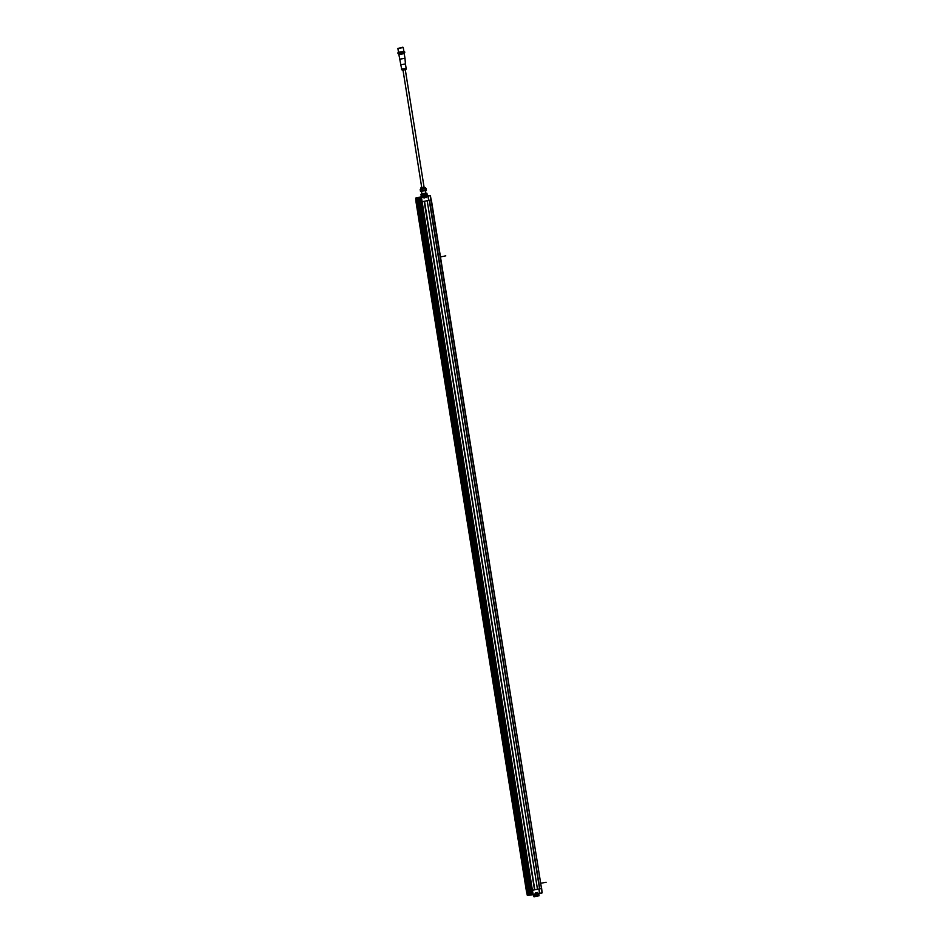 <?xml version="1.0" encoding="UTF-8"?>
<svg xmlns="http://www.w3.org/2000/svg" width="944" height="944" viewBox="0 0 944 944"><rect width="100%" height="100%" fill="white"/><g stroke="black" fill="none" stroke-linecap="round" stroke-linejoin="round"><path stroke-width="1.42" d="M431.349 199.904L541.514 888.505L431.337 199.904M427.207 200.706L537.502 889.272L539.815 888.835L429.52 200.27L431.16 199.951L428.694 200.423L427.939 196.175L426.983 195.986M424.505 201.225L427.184 200.718L537.478 889.283L534.8 889.791L424.505 201.225M428.694 200.423L422.121 201.686L424.151 201.296L534.8 889.791M421.968 201.686L420.788 201.863M419.962 197.39L418.581 197.556L418.817 202.016L529.041 890.593L530.457 894.877L419.348 202.075L420.552 201.933L419.325 202.075L529.619 890.64L534.446 889.862M416.8 198.028L527.731 890.865L529.041 890.593L418.511 202.051L417.767 202.193L418.511 202.051L528.793 890.629L528.038 890.806L417.755 202.228L416.115 202.453L526.41 891.03L527.295 895.254L528.51 895.313L527.318 895.254L526.41 891.03L528.038 890.806L528.605 895.301L417.779 202.228L416.115 202.453L415.655 198.169L417.614 197.603M539.815 888.835L541.514 888.505L431.16 199.951L430.37 195.585L428.033 196.163L428.788 200.411M539.673 888.859L429.378 200.293L539.673 888.859M539.543 888.859L429.249 200.317M424.245 201.273L534.528 889.838M421.413 197.272L532.263 890.275L421.98 201.709L532.416 890.251L538.611 889.036M530.835 890.452L420.741 201.886L531 890.475L420.835 201.863L422.003 201.674M527.613 890.888L416.67 198.051L416.044 197.886L416.092 202.464L526.386 891.03L527.602 890.888L528.522 895.313L527.602 890.888M427.939 196.175L424.045 198.075L423.667 196.753L421.496 197.19L421.968 201.709L421.295 197.19L420.068 197.379L420.552 201.933L531.791 894.9L530.457 894.877L533.053 894.487M419.962 197.65L420.705 201.898L420.08 197.615L421.319 197.426L532.298 890.251M418.758 202.028L418.145 197.532L418.758 202.028M418.227 197.402L423.113 196.824M422.027 196.871L419.596 197.296L422.027 196.871M425.13 196.458L426.948 196.069L426.936 196.718M425.414 197.544L426.039 196.541L425.284 196.376L427.75 195.974M420.34 197.013L420.269 197.107A2.03 1.558 78.5 0 0 420.21 197.107L420.21 197.107A2.03 2.03 134.6 0 0 420.127 197.131L421.248 196.883M417.744 202.24L416.87 197.874M424.033 197.839L423.868 196.954L421.531 197.402M426.228 197.662L425.39 197.355M420.552 201.933L420.068 197.379M419.809 197.674L418.806 197.792L419.726 197.449M420.894 197.213L419.702 197.438L420.882 197.296M420.104 197.178L422.322 196.859L420.104 197.178M421.425 197.025L420.316 197.178L421.425 197.025M428.033 196.163L426.9 196.057M430.299 195.55L426.971 195.892L430.299 195.55M421.626 196.895L421.543 195.75L426.83 194.889L421.425 195.738M426.948 194.783L424.765 195.314L424.953 196.635L424.8 195.632L423.419 195.526M421.26 196.954L421.295 195.797M421.343 196.104L421.484 196.918M421.579 195.974L423.443 195.75M423.596 196.765L423.455 195.856M424.54 197.744L425.414 197.567M422.039 195.349L427.125 194.594L426.912 193.249L426.015 193.485L426.24 194.83L427.125 194.594M423.03 195.373L422.818 194.016L421.874 193.933L420.989 194.24L421.201 195.585M420.989 194.24L421.826 194.004L420.93 194.24L421.142 195.585M426.912 193.249L423.089 193.98L423.301 195.325M426.015 194.877L425.803 193.532M425.886 193.142L421.862 193.791M420.552 191.337L426.11 190.582M421.354 191.054L426.44 190.299L426.157 188.576L425.272 188.812L425.543 190.535L426.44 190.299M426.157 188.576L422.334 189.307L422.617 191.03M425.331 190.582L425.048 188.859M422.334 189.307L422.346 191.077M422.062 189.355L420.245 189.567L420.517 191.29M420.245 189.567L420.458 191.29M421.071 189.331L420.186 189.567M420.363 189.331L425.473 188.399L420.776 189.154L420.906 187.844L424.175 187.195L425.366 187.738L420.67 188.481M403.005 70.163L421.744 187.62L424.08 187.254L405.295 69.714M402.923 47.601L397.896 48.451L402.864 47.2M397.896 48.451L398.498 52.262L402.958 51.613L403.879 51.401L403.265 47.589M398.734 52.262L403.654 51.472M403.678 51.59L398.757 52.38M403.477 52.014L397.908 52.805L398.049 53.714L404.764 52.64L404.622 51.731L403.477 52.014M398.049 53.714L404.764 52.64M399.548 53.784L403.359 53.171M399.619 59.189L404.988 58.327L404.233 53.631L398.864 54.492L401.672 69.183L406.156 68.475L405.436 63.991L400.952 64.711M406.144 68.44L401.672 69.148M424.033 197.603L425.378 196.777L423.939 197.048M425.107 196.789L425.378 196.777A2.041 2.041 0 0 0 424.54 196.588L424.576 196.588A2.03 1.558 78.5 0 1 424.682 196.6L424.623 196.612A2.03 2.03 134.6 0 0 424.493 196.612L424.222 196.682A2.03 1.062 -100.3 0 0 424.151 196.671L424.045 196.682A2.03 1.9 86.3 0 0 423.927 196.73L423.856 196.706A2.03 1.558 -101.5 0 0 423.762 196.741L423.809 196.73A2.018 2.018 -75.7 0 1 423.856 196.706A2.03 0.968 -98 0 0 423.821 196.741L423.809 196.753M529.041 890.593L529.336 895.124L529.041 890.593M531.035 890.452L531.649 894.711L530.434 894.877L529.619 890.64L530.847 890.499M534.245 895.219L535.449 895.054L534.245 895.219M538.835 894.405L536.806 894.841L538.835 894.428L538.729 893.638M539.697 893.236L542.08 892.882L541.455 888.528L539.083 888.977L539.484 893.496L538.977 889M531.13 890.428L531.743 894.688L532.971 894.499L532.215 890.263L533.112 894.652L535.578 894.027L535.342 892.918L537.525 892.505L535.449 893.118L537.254 892.764L537.691 893.626L536.865 893.732M539.59 893.26L537.691 893.626L537.242 892.776M532.263 890.275L533.466 895.526L538.882 894.416M533.112 894.652L531.791 894.9M527.318 895.254L528.522 895.313M542.116 892.635L541.644 888.481L542.092 892.741L539.59 893.472L541.95 893.012M430.358 195.573L542.163 892.493M535.331 894.287L535.496 895.29L536.841 895.077L536.64 893.874M536.841 895.077L536.64 893.885M533.797 896.611L539.071 895.762L534.056 896.8L533.384 894.664M533.242 894.688L533.431 895.301M535.472 893.319L536.912 893.059L535.472 893.331M536.817 893.071L533.313 894.676L535.39 894.275L535.342 892.918M535.555 893.885L536.912 893.059M536.381 894.015A2.03 1.558 -101.5 0 0 536.381 894.003L536.381 894.003A2.041 2.041 0 0 0 536.994 893.614M539.071 895.762L538.894 894.652M440.47 256.886L445.78 255.871M540.806 883.265L546.104 882.251M418.629 197.449L529.844 894.959L419.183 201.957L418.522 197.567L420.67 197.213M528.652 895.16L529.383 895.03L417.685 197.685L416.953 197.827M417.755 202.24L528.569 895.219M418.511 197.473L417.862 197.567M416.965 197.862L416.316 197.839M416.162 197.803L421.815 196.859M420.387 196.989L421.236 196.824L420.387 196.989M419.348 202.075L418.806 197.792L419.325 202.075M419.455 197.473L418.782 197.792M424.092 197.886L423.844 196.966M427.856 195.963L430.488 195.786M426.995 196.057L426.83 195.137M404.233 53.631L399.595 54.091M402.994 70.08L405.932 69.537L406.368 68.44M529.242 895.136L528.652 895.254L529.242 895.136M529.336 895.124L530.351 894.971M533.183 894.487L532.404 890.251M531.625 894.723L531 890.475M530.233 894.995L529.584 895.077M535.437 894.983L536.782 894.77M421.59 195.974L421.708 196.883M418.216 197.414L416.103 197.815M421.885 193.909L421.484 191.396M425.909 193.26L425.508 190.759M426.039 188.493L424.93 188.434M425.473 188.399L425.366 187.738M399.878 54.032L398.864 54.492M405.436 63.991L404.988 58.327M402.215 70.139L401.448 69.231M405.2 69.821L405.932 69.537M533.596 895.266L533.49 894.641"/></g></svg>
